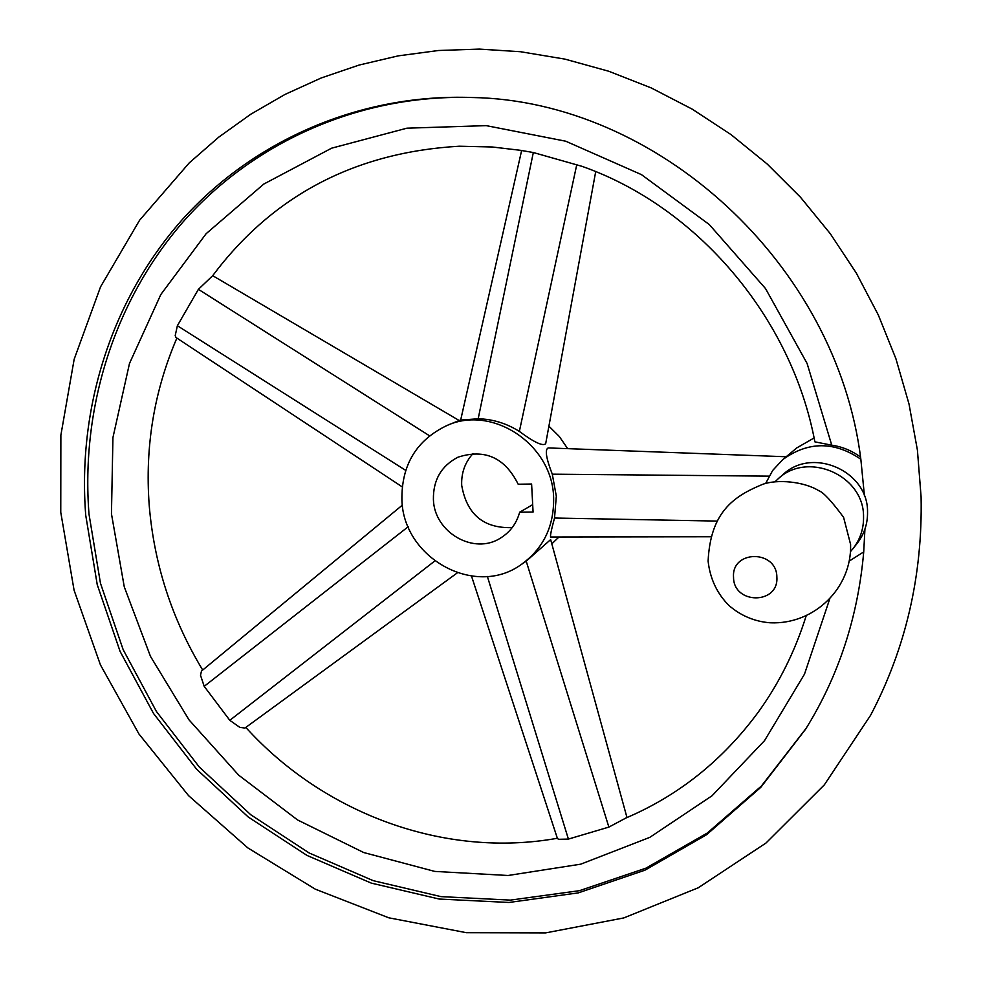 <?xml version="1.0" encoding="UTF-8"?>
<svg xmlns="http://www.w3.org/2000/svg" width="982" height="982" viewBox="0 0 982 982"><rect width="100%" height="100%" fill="white"/><g stroke="black" fill="none" stroke-linecap="round" stroke-linejoin="round"><path stroke-width="1.47" d="M850.572 551.516L853.211 548.41C860.33 539.093 863.767 528.525 863.546 516.704C864.086 475.19 807.486 450.64 777.965 478.983L775.007 481.769M853.211 548.41L857.323 543.156C864.356 533.95 867.757 523.504 867.536 511.818C868.088 470.808 812.175 446.589 782.985 474.601L777.965 478.983M849.418 560.967L863.718 551.909C857.998 617.052 838.603 676.181 805.522 729.307L760.804 787.331L706.549 834.737L644.953 870.187L578.324 892.871L509.007 902.47L439.261 899.058L371.27 883.113L306.985 855.42L248.25 817.024L196.633 769.225L153.523 713.472L120.074 651.373L97.243 584.683L85.729 515.268C77.406 408.696 111.199 300.234 181.719 220.238C252.669 140.868 359.461 93.4 472.182 97.513C656.835 100.692 836.455 263.274 860.846 459.257C834.246 441.151 808.235 441.249 782.826 459.551L772.662 470.476L765.604 483.537M473.336 97.562C361.155 93.806 254.989 141.261 184.444 220.349C114.342 300.075 80.745 408.033 88.994 514.114L100.459 583.247L123.167 649.679L156.445 711.533L199.346 767.089L250.729 814.729L309.207 853.002L373.197 880.658L440.918 896.615L510.382 900.113L579.454 890.674L645.861 868.198L707.286 833.043L761.443 785.981L806.136 728.325M457.33 572.85L244.948 728.055L239.804 727.355L229.8 720.322L204.195 686.344L200.5 675.223L201.494 671.05M806.148 615.923C795.052 651.324 779.008 683.521 758.018 712.49C722.642 760.363 678.648 795.518 626.013 817.969L608.877 827.089L568.406 839.082L558.648 839.303L557.457 838.567M176.048 337.55L175.189 335.697L177.374 325.729L198.401 289.334L212.701 275.672L459.195 420.517L447.203 425.39C416.552 439.961 401.454 464.781 401.908 499.863C403.197 557.972 474.772 597.842 520.791 564.846C543.181 548.95 554.13 526.585 553.627 497.751C552.67 444.846 492.89 404.719 447.203 425.39M212.689 275.684C272.836 195.455 355.03 152.296 459.245 146.22L492.142 146.981L520.46 150.307L533.324 152.529L581.982 166.326C696.839 206.662 791.492 316.916 814.876 441.851L831.754 445.177L807.094 363.45L765.53 288.573L709.274 224.534L641.442 174.624L565.742 141.212L486.213 125.635L406.892 128.188L331.621 148.184L263.765 184.076L206.122 233.716L160.852 294.49L129.489 363.463L112.93 437.604L111.457 513.832L124.272 586.868L150.479 656.393L189.06 719.916L238.651 775.129L297.546 819.945L363.708 852.536L434.768 871.415L508.087 875.49L580.779 864.16L649.802 837.364L712.048 795.751L764.524 740.649L804.491 674.155L829.68 599.069M520.791 564.846L526.217 561.176L550.644 539.597L626.982 817.564M595.706 171.641L545.685 443.68C542.96 446.479 534.183 442.391 519.355 431.405C506.381 423.303 492.657 419.093 478.173 418.786L460.668 420.075M567.682 448.651L559.323 436.511L548.901 426.176M550.816 537.019L550.644 537.019C550.067 536.012 551.356 529.691 554.523 518.03L556.315 496.168L552.289 474.171C546.139 458.324 544.764 449.584 548.152 447.927L786.189 456.753M831.754 445.177C842.311 446.736 851.91 450.701 860.527 457.084M814.09 437.96L796.856 447.866L782.826 459.551M473.091 453.5C465.002 462.362 461.196 472.98 461.7 485.341C466.794 514.433 483.623 528.525 512.199 527.604M551.81 543.844L558.979 537.007M519.662 512.223L533.079 512.064L531.606 484.016L518.177 484.224C504.871 457.587 484.813 448.565 457.993 457.182C441.335 465.849 433.136 479.928 433.406 499.421C434.118 532.367 473.999 555.481 500.636 537.989C510.21 532.023 516.544 523.443 519.662 512.223L532.686 504.65M776.872 577.158C776.848 549.49 731.332 549.834 733.542 577.293C733.529 604.679 778.861 604.752 776.872 577.158M860.846 459.257L864.467 496.119M864.933 529.102L863.718 551.909M526.217 561.176L608.877 827.089M408.181 526.745L204.195 686.344M519.355 431.405L576.815 164.46M478.173 418.786L533.324 152.529M552.289 474.171L769.078 476.147M554.523 518.03L717.228 521.086M429.502 435.775L198.401 289.334M405.676 470.353L177.374 325.729M487.379 576.459L568.406 839.082M434.781 560.992L229.8 720.322M708.108 561.103C710.502 511.806 733.898 496.192 762.474 484.421C776.983 478.995 803.951 481.462 818.816 490.718C823.395 492.326 831.656 501.188 843.587 517.318L850.596 544.421C851.946 587.641 814.679 624.785 770.158 622.797C754.642 621.569 740.931 615.812 729 605.526C717.056 593.582 710.084 578.779 708.108 561.103M921.079 496.72L917.421 450.161L909.001 403.983L895.915 358.737L878.289 314.94L856.329 273.106L830.293 233.716L800.49 197.235L767.261 164.08L731.025 134.608L692.2 109.137L651.25 87.938L608.656 71.22L564.92 59.116L520.546 51.727L479.4 49.1L438.524 50.499L398.287 55.851L359.056 65.07L321.188 77.983L284.989 94.444L250.766 114.231L218.765 137.136L189.244 162.889L139.628 220.177L100.557 286.818L74.166 359.252L60.872 435.173L60.761 512.285L74.08 590.231L100.422 664.851L138.953 733.996L188.544 795.629L247.845 847.908L315.222 889.127L388.774 917.802L466.376 932.691L545.599 932.9L623.816 917.924L698.239 887.777L765.997 843.022L824.315 784.876L870.629 715.227C905.821 648.243 922.65 575.489 921.091 496.941M149.215 505.411C154.113 564.319 171.936 619.2 202.697 670.043M245.807 727.429C324.109 813.82 444.502 858.514 557.359 838.272M149.178 504.797C144.919 446.577 154.149 391.008 176.87 338.09M201.42 671.099L402.399 505.104M459.171 420.517L460.718 419.891M710.772 536.761L550.644 537.019M557.506 838.726L471.507 576.103M521.626 150.504L460.656 420.124M175.852 337.415L402.166 486.827"/></g></svg>
